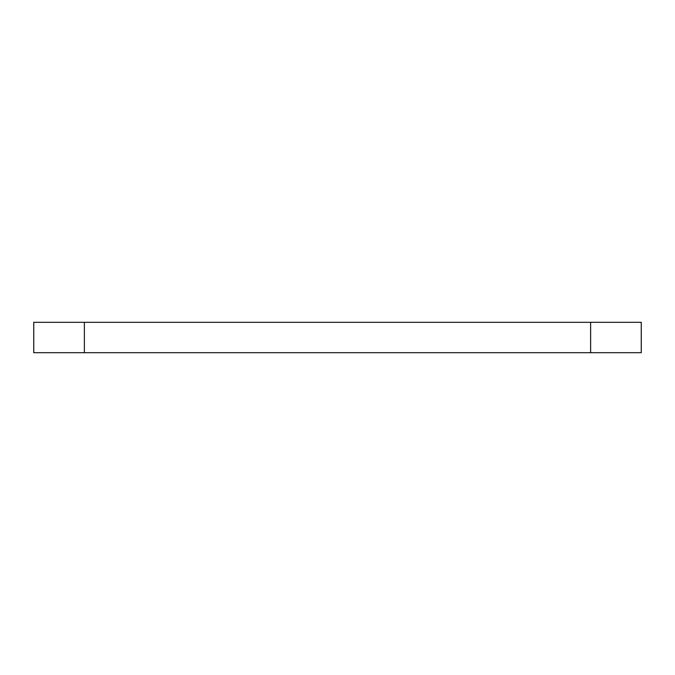 <?xml version="1.0" encoding="UTF-8"?>
<svg xmlns="http://www.w3.org/2000/svg" width="675" height="675" viewBox="0 0 675 675"><rect width="100%" height="100%" fill="white"/><g stroke="black" fill="none" stroke-linecap="round" stroke-linejoin="round"><path stroke-width="1.01" d="M641.25 352.688L33.75 352.688L33.75 322.312L641.25 322.312L641.25 352.688M590.625 352.688L590.625 322.312M84.375 352.688L84.375 322.312"/></g></svg>
